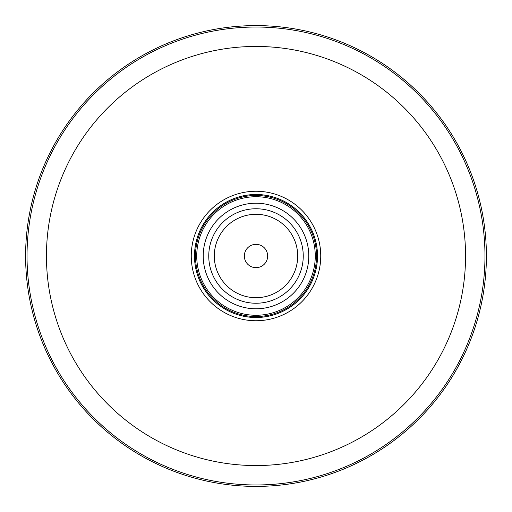 <?xml version="1.0" encoding="UTF-8"?>
<svg xmlns="http://www.w3.org/2000/svg" width="512" height="512" viewBox="0 0 512 512"><rect width="100%" height="100%" fill="white"/><g stroke="black" fill="none" stroke-linecap="round" stroke-linejoin="round"><path stroke-width="0.77" d="M256 308.787A52.787 52.787 0 0 0 308.787 256A52.787 52.787 0 0 0 256 203.213A52.787 52.787 0 0 0 203.213 256A52.787 52.787 0 0 0 256 308.787M256 208.755A47.245 47.245 0 0 1 303.245 256A47.245 47.245 0 0 1 256 303.245A47.245 47.245 0 0 1 208.755 256A47.245 47.245 0 0 1 256 208.755M256 297.702A41.702 41.702 0 0 0 297.702 256A41.702 41.702 0 0 0 256 214.298A41.702 41.702 0 0 0 214.298 256A41.702 41.702 0 0 0 256 297.702M256 244.333A11.667 11.667 0 0 0 244.333 256A11.667 11.667 0 0 0 256 267.667A11.667 11.667 0 0 0 267.667 256A11.667 11.667 0 0 0 256 244.333M256 196.73A59.27 59.27 0 0 1 315.27 256A59.27 59.27 0 0 1 256 315.27A59.27 59.27 0 0 1 196.73 256A59.27 59.27 0 0 1 256 196.73M256 195.469A60.531 60.531 0 0 1 316.531 256A60.531 60.531 0 0 1 256 316.531A60.531 60.531 0 0 1 195.469 256A60.531 60.531 0 0 1 256 195.469M256 194.541A61.459 61.459 0 0 0 194.541 256A61.459 61.459 0 0 0 256 317.459A61.459 61.459 0 0 0 317.459 256A61.459 61.459 0 0 0 256 194.541M256 194.49A61.51 61.51 0 0 1 317.51 256A61.51 61.51 0 0 1 256 317.51A61.51 61.51 0 0 1 194.49 256A61.51 61.51 0 0 1 256 194.49M256 191.258A64.742 64.742 90 0 0 191.258 256A64.742 64.742 90 0 0 256 320.742A64.742 64.742 -90 0 0 320.742 256A64.742 64.742 -90 0 0 256 191.258M256 25.6A230.4 230.4 0 0 0 25.6 256A230.4 230.4 0 0 0 256 486.4A230.4 230.4 0 0 0 486.4 256A230.4 230.4 0 0 0 256 25.6M256 46.445A209.555 209.555 90 0 1 465.555 256A209.555 209.555 90 0 1 256 465.555A209.555 209.555 -90 0 1 46.445 256A209.555 209.555 -90 0 1 256 46.445M256 484.973A228.973 228.973 0 0 1 27.027 256A228.973 228.973 0 0 1 256 27.027A228.973 228.973 0 0 1 484.973 256A228.973 228.973 0 0 1 256 484.973"/></g></svg>
